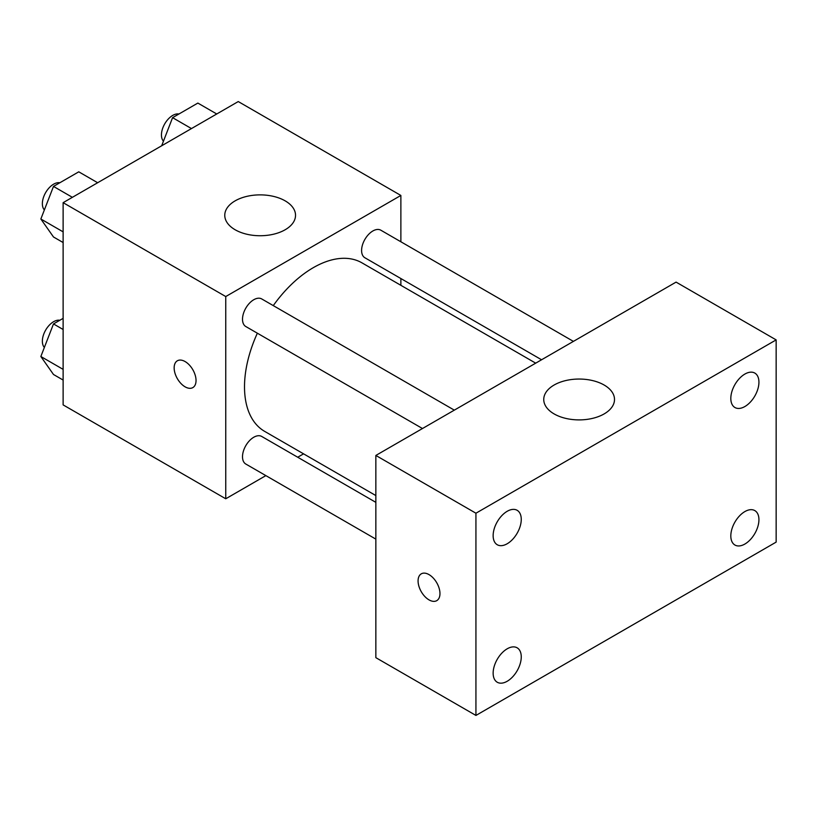<?xml version="1.0" encoding="UTF-8"?>
<svg xmlns="http://www.w3.org/2000/svg" width="817" height="817" viewBox="0 0 817 817"><rect width="100%" height="100%" fill="white"/><g stroke="black" fill="none" stroke-linecap="round" stroke-linejoin="round"><path stroke-width="1.23" d="M265.862 475.617L225.747 498.778L63.123 404.895L63.123 202.667L238.258 101.563L400.871 195.447L400.871 241.771M303.577 453.843L297.705 457.234M257.355 333.193A97.294 56.179 120 0 0 244.508 386.829A97.294 56.179 120 0 0 264.657 431.376L375.851 495.572M535.697 363.156L361.962 262.849A97.294 56.179 120 0 0 273.276 305.609M400.871 278.546L400.871 285.317M225.747 498.778L225.747 296.551L400.871 195.447M573.411 341.383L380.814 230.19A15.921 9.191 120 0 0 368.549 234.459A15.921 9.191 120 0 0 361.594 250.482A15.921 9.191 120 0 0 364.893 257.764L541.569 359.766M375.851 502.353L261.726 436.452A15.921 9.191 120 0 0 249.461 440.72A15.921 9.191 120 0 0 242.506 456.744A15.921 9.191 120 0 0 245.805 464.036L375.851 539.118M422.481 428.527L245.805 326.524A15.921 9.191 -60 0 1 245.805 308.142A15.921 9.191 -60 0 1 261.726 298.94L454.323 410.144M225.747 296.551L63.123 202.667M235.122 229.751A35.386 20.425 180 0 1 224.767 215.31A35.386 20.425 180 0 1 260.143 194.875A35.386 20.425 180 0 1 295.529 215.31A35.386 20.425 180 0 1 273.685 234.183A35.386 20.425 180 0 1 235.122 229.751M196.039 380.518A15.482 8.936 60 0 1 192.832 387.605A15.482 8.936 60 0 1 177.35 378.659A15.482 8.936 60 0 1 177.35 360.787A15.482 8.936 60 0 1 189.278 364.933A15.482 8.936 60 0 1 196.039 380.518M192.832 387.595A15.482 8.936 60 0 1 177.36 378.659A15.482 8.936 60 0 1 177.36 360.787M375.851 657.665L375.851 455.447L676.078 282.11L776.15 339.892L776.15 542.11L475.933 715.437L375.851 657.665M475.933 715.437L475.933 513.219L375.851 455.447M439.965 593.571A15.482 8.936 60 0 1 436.758 600.648A15.482 8.936 60 0 1 421.276 591.712A15.482 8.936 60 0 1 421.276 573.84A15.482 8.936 60 0 1 433.204 577.987A15.482 8.936 60 0 1 439.965 593.571M475.933 513.219L776.15 339.892M604.151 413.913A35.386 20.425 180 0 1 565.589 418.345A35.386 20.425 180 0 1 543.744 399.472A35.386 20.425 180 0 1 579.13 379.047A35.386 20.425 180 0 1 614.507 399.472A35.386 20.425 180 0 1 604.151 413.913M744.879 374.063A19.884 11.479 120 0 0 730.817 398.42A19.884 11.479 120 0 0 734.932 407.52A19.884 11.479 120 0 0 754.816 396.041A19.884 11.479 120 0 0 754.816 373.083A19.884 11.479 120 0 0 744.879 374.063M507.204 511.289A19.884 11.479 120 0 0 493.141 535.635A19.884 11.479 120 0 0 497.257 544.745A19.884 11.479 120 0 0 517.141 533.256A19.884 11.479 120 0 0 517.141 510.298A19.884 11.479 120 0 0 507.204 511.289M507.204 648.8A19.884 11.479 120 0 0 493.141 673.147A19.884 11.479 120 0 0 497.257 682.246A19.884 11.479 120 0 0 517.141 670.767A19.884 11.479 120 0 0 517.141 647.81A19.884 11.479 120 0 0 507.204 648.8M744.879 511.575A19.884 11.479 120 0 0 730.817 535.932A19.884 11.479 120 0 0 734.932 545.031A19.884 11.479 120 0 0 754.816 533.552A19.884 11.479 120 0 0 754.816 510.594A19.884 11.479 120 0 0 744.879 511.575M436.768 600.648A15.482 8.936 60 0 1 421.286 591.712A15.482 8.936 60 0 1 421.286 573.84M63.123 242.537L53.493 236.981L40.85 218.997L53.493 186.419L78.769 171.825L97.652 182.732M63.123 231.854L40.85 218.997M72.376 197.326L53.493 186.419M59.845 182.753A15.921 9.191 120 0 0 48.295 188.798A15.921 9.191 120 0 0 42.361 203.678A15.921 9.191 120 0 0 44.363 209.928M161.674 145.773L172.581 117.668L197.857 103.075L216.74 113.982M191.464 128.575L172.581 117.668M178.933 114.002A15.921 9.191 120 0 0 167.383 120.048A15.921 9.191 120 0 0 161.449 134.928A15.921 9.191 120 0 0 163.451 141.178M63.123 380.048L53.493 374.492L40.85 356.508L53.493 323.93L63.123 318.364M63.123 369.366L40.85 356.508M63.123 329.496L53.493 323.93M59.845 320.264A15.921 9.191 120 0 0 48.295 326.31A15.921 9.191 120 0 0 42.361 341.189A15.921 9.191 120 0 0 44.363 347.439"/></g></svg>
